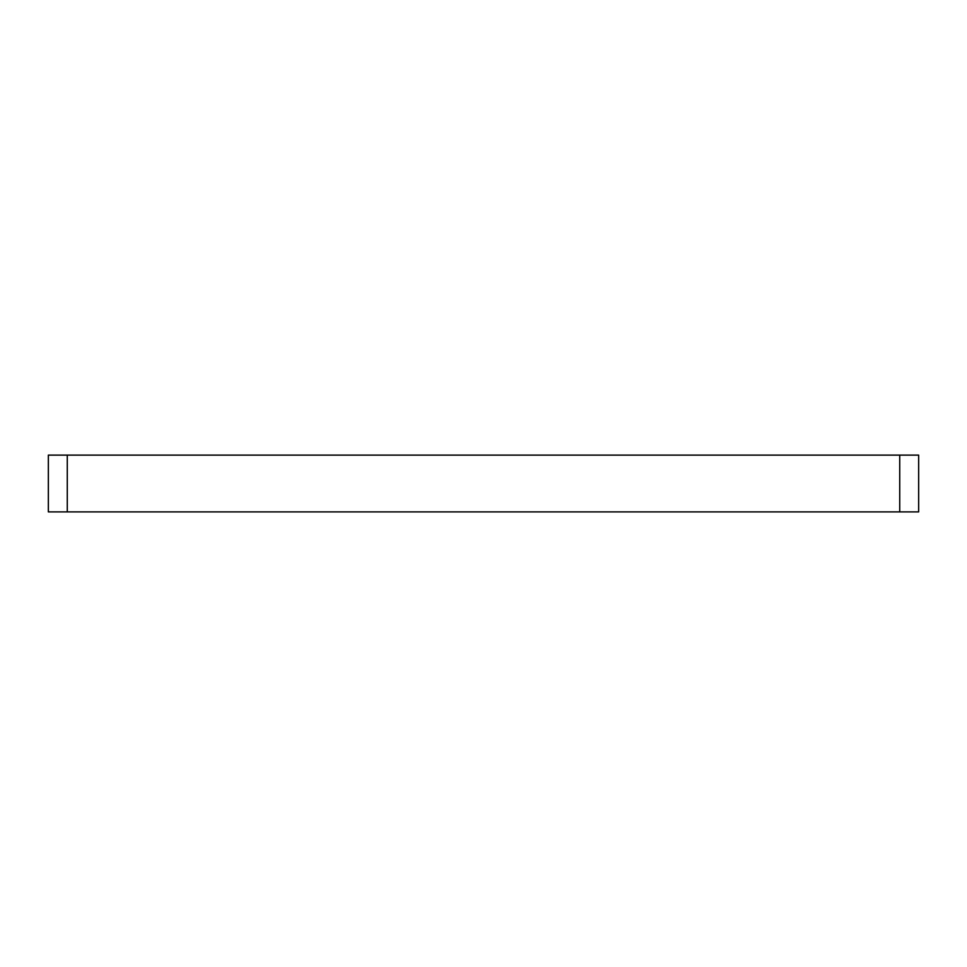 <?xml version="1.0" encoding="UTF-8"?>
<svg xmlns="http://www.w3.org/2000/svg" width="967" height="967" viewBox="0 0 967 967"><rect width="100%" height="100%" fill="white"/><g stroke="black" fill="none" stroke-linecap="round" stroke-linejoin="round"><path stroke-width="1.45" d="M48.35 455.119L67.267 455.119L67.267 511.881L48.35 511.881L48.35 455.119M899.733 455.119L918.65 455.119L918.65 511.881L899.733 511.881L899.733 455.119L67.267 455.119M899.733 511.881L67.267 511.881"/></g></svg>
